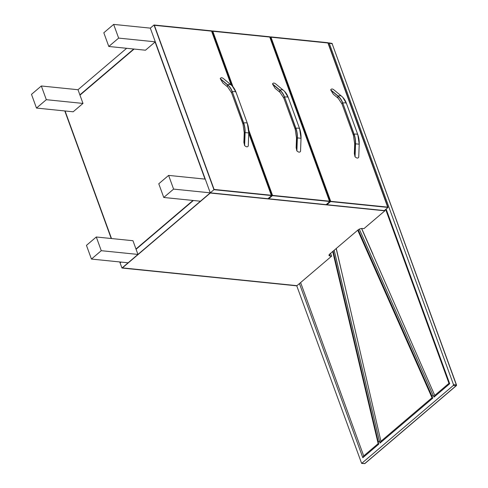 <?xml version="1.0" encoding="UTF-8"?>
<svg xmlns="http://www.w3.org/2000/svg" width="488" height="488" viewBox="0 0 488 488"><rect width="100%" height="100%" fill="white"/><g stroke="black" fill="none" stroke-linecap="round" stroke-linejoin="round"><path stroke-width="0.73" d="M358.216 229.793L432.051 396.311L433.137 395.384L359.327 229.134M333.151 251.131L378.322 442.067L379.42 441.128L334.176 250.252M433.137 395.384A1.69 0.714 160 0 1 433.277 395.274L433.972 397.128L434.765 395.42L448.96 383.336L385.666 209.437M361.559 228.482L434.765 395.42M379.42 441.128A1.714 0.726 160 0 1 379.554 441.024L379.945 443.135L380.933 441.262L432.02 397.757L432.179 398.104L357.728 230.196M432.026 397.757L432.795 398.129L431.929 396.421A1.69 0.714 160 0 1 432.051 396.311M336.262 248.477L380.933 441.262M300.614 282.564L363.712 455.932L378.157 443.629L378.761 444.147L378.2 442.177A1.714 0.726 160 0 1 378.322 442.067M378.17 443.616L378.761 444.147L362.816 457.72L299.431 283.571M386.124 209.047L449.704 383.727L433.972 397.128M449.692 383.69L448.96 383.336M432.795 398.129L379.945 443.135M372.966 254.181L361.675 228.469M328.272 43.261L328.906 42.883L329.223 43.194L453.48 384.593L453.279 385.508L361.639 463.417L296.771 285.84L121.963 268.034L120.097 262.898L121.054 262.08L120.097 262.898L119.749 261.946M361.639 463.417L364.548 463.6A0.671 0.464 -86.5 0 0 364.81 463.502L456.103 385.764A0.671 0.482 -84.9 0 0 456.304 384.843L332.133 43.688A0.671 0.458 -80.4 0 0 331.816 43.377L331.816 43.377A0.671 0.458 -80.4 0 0 331.517 43.469M363.712 455.932L362.816 457.72M433.277 395.274L431.929 396.421M379.554 441.024L378.2 442.177M108.8 46.476L145.473 50.209L155.306 41.834L150.322 28.133L113.649 24.4L118.639 38.101L108.8 46.476L103.816 32.775L113.649 24.4M155.306 41.834L118.639 38.101M36.478 108.061L73.151 111.801L82.984 103.425L78.001 89.725L41.328 85.986L46.317 99.686L36.478 108.061L31.494 94.361L41.328 85.986M82.984 103.425L46.317 99.686M91.439 259.067L128.112 262.8L137.945 254.425L132.962 240.724L96.288 236.991L101.272 250.692L91.439 259.067L86.455 245.36L96.288 236.991M137.945 254.425L101.272 250.692M163.761 197.475L200.434 201.215L210.267 192.839L205.283 179.139L168.61 175.399L173.594 189.1L163.761 197.475L158.777 183.775L168.61 175.399M248.782 132.736L271.651 195.572L213.957 189.698L210.267 192.839L173.594 189.1M330.712 201.318L270.974 37.186L327.936 42.987L387.679 207.119L330.712 201.318L270.974 37.186L327.936 42.987L387.679 207.119L330.712 201.318M330.571 201.575L270.626 36.874L328.076 42.724L388.027 207.43L330.571 201.575L326.887 204.716L326.692 204.185M388.027 207.43L384.337 210.566L326.887 204.716M270.626 36.874L270.09 37.332M272.53 195.389L248.721 129.991L272.53 195.389L329.491 201.19L272.53 195.389M233.02 86.846L212.786 31.256L269.754 37.057L329.491 201.19L269.754 37.057L212.786 31.256L233.02 86.846M232.617 86.382L212.439 30.945L269.894 36.801L329.839 201.501L272.389 195.651L268.699 198.787L268.504 198.256M272.389 195.651L248.77 130.754M329.839 201.501L326.149 204.643L268.699 198.787M212.439 30.945L211.902 31.403M214.098 189.435L154.354 25.303L211.566 31.134L231.178 85.01L211.566 31.134L154.354 25.303L214.098 189.435L271.304 195.267L214.098 189.435M248.764 133.328L271.304 195.267L248.764 133.328M271.651 195.572L267.967 198.714L210.267 192.839L150.322 28.133L154.007 24.998L211.707 30.872L231.519 85.302M213.957 189.698L154.007 24.998M79.971 95.148L134.102 49.05L79.971 95.148M120.194 262.434L120.03 261.977L120.194 262.434L120.664 262.038L120.194 262.434M111.502 238.541L65.069 110.977L111.502 238.541M192.98 200.452L135.975 249.002L192.98 200.452M155.105 42.011L205.003 179.108L155.105 42.011M133.706 49.013L79.867 94.861L133.706 49.013M64.794 110.947L111.221 238.51M136.079 249.289L193.376 200.495L136.079 249.289M121.963 268.034L210.267 192.839L150.322 28.133M296.771 285.84L122.415 267.881L210.31 193.034L384.867 210.816L363.969 228.616L362.505 228.463A3.355 1.421 160 0 0 358.009 229.958L329.735 254.034A3.355 1.421 160 0 0 329.028 255.431A3.355 1.421 160 0 0 330.132 256.029L331.596 256.182L296.972 285.663L122.415 267.881L210.31 193.034L384.867 210.816L384.88 210.108M330.565 253.333L331.596 256.182M210.267 192.839L385.069 210.645M78.001 89.725L126.648 48.294M272.542 84.186L279.844 90.256A2.599 1.732 -50.3 0 0 280.082 92.427L275.122 88.304L272.517 83.936C273.164 82.74 274.274 82.771 275.848 84.028L283.449 90.347A5.374 3.581 -50.3 0 1 283.626 90.5A19.508 13.28 95.8 0 1 284.541 91.347A19.508 13.28 95.8 0 1 288.237 97.441L299.601 128.667A19.508 13.28 95.8 0 1 301.029 138.324L300.547 151.268C299.839 152.549 298.619 152.421 296.887 150.896L296.149 147.699L296.509 138.043L297.369 137.952A5.374 0.372 2.1 0 1 301.029 138.324L300.547 151.268M330.73 90.109L338.025 96.179A2.599 1.732 -50.3 0 0 338.269 98.356L333.31 94.233L330.699 89.865C331.352 88.67 332.462 88.694 334.036 89.951L341.637 96.27A5.374 3.581 -50.3 0 1 341.807 96.429A19.508 13.28 95.8 0 1 342.728 97.277A19.508 13.28 95.8 0 1 346.425 103.371L357.789 134.59A19.508 13.28 95.8 0 1 359.217 144.247L358.735 157.191C358.021 158.472 356.801 158.35 355.069 156.819L354.337 153.622L354.697 143.972L355.551 143.875A5.374 0.372 2.1 0 1 359.217 144.247L358.735 157.191M220.277 78.861L227.579 84.93A2.599 1.732 -50.3 0 0 227.817 87.108L222.857 82.984L220.253 78.617C220.899 77.415 222.009 77.446 223.589 78.702L231.184 85.022A5.374 3.581 -50.3 0 1 231.361 85.18A19.508 13.28 95.8 0 1 232.276 86.022A19.508 13.28 95.8 0 1 235.972 92.116L247.343 123.342A19.508 13.28 95.8 0 1 248.764 132.998L248.282 145.942C247.575 147.224 246.355 147.101 244.622 145.57L243.884 142.374L244.244 132.718L245.104 132.626A5.374 0.372 2.1 0 1 248.764 132.998L248.764 133.004M336.153 248.569L343.522 279.679M453.48 384.593L456.506 384.965L332.255 44.03M328.906 42.883L331.816 43.377A0.671 0.671 0 0 1 332.334 43.81L329.223 43.194M361.907 463.319L364.81 463.502A0.671 0.403 49.6 0 0 365.115 463.246M364.548 463.6A0.671 0.671 0 0 0 365.024 463.441L456.31 385.703A0.671 0.403 49.6 0 1 456.103 385.764L453.279 385.508M329.491 254.266L330.132 256.029M296.509 138.043L295.252 129.436A2.599 1.104 -20 0 1 295.789 128.362L295.941 128.295A19.508 13.28 95.8 0 1 297.369 137.952L296.887 150.896M295.252 129.436L283.888 98.21A2.599 1.104 -20 0 1 284.425 97.142A19.355 13.176 95.8 0 0 279.844 90.256L279.959 90.127A5.374 3.581 -50.3 0 1 283.449 90.347L284.541 91.347L288.249 97.472M272.517 83.936L279.959 90.127A19.508 13.28 95.8 0 1 284.577 97.069A5.374 2.281 -20 0 1 288.237 97.441L299.614 128.679L301.035 138.33M299.601 128.667A5.374 2.281 -20 0 0 295.941 128.295L284.577 97.069L295.789 128.362A19.355 13.176 95.8 0 1 297.198 137.945L296.728 150.633M354.697 143.972L353.434 135.365A2.599 1.104 -20 0 1 353.971 134.292L354.129 134.218A19.508 13.28 95.8 0 1 355.551 143.875L355.069 156.819M353.434 135.365L342.07 104.139A2.599 1.104 -20 0 1 342.606 103.066A19.355 13.176 95.8 0 0 338.025 96.179L338.147 96.057A5.374 3.581 -50.3 0 1 341.637 96.27L342.728 97.277L346.425 103.371A5.374 2.281 -20 0 0 342.765 102.992L354.129 134.218A5.374 2.281 -20 0 1 357.789 134.59L359.223 144.253M330.699 89.865L338.147 96.057A19.508 13.28 95.8 0 1 342.765 102.992L353.971 134.292A19.355 13.176 95.8 0 1 355.386 143.875L354.916 156.563M244.244 132.718L242.987 124.111A2.599 1.104 -20 0 1 243.524 123.043L243.677 122.97A19.508 13.28 95.8 0 1 245.104 132.626L244.622 145.57M242.987 124.111L231.623 92.891A2.599 1.104 -20 0 1 232.16 91.817A19.355 13.176 95.8 0 0 227.579 84.93L227.701 84.808A5.374 3.581 -50.3 0 1 231.184 85.022L232.276 86.022L235.972 92.116A5.374 2.281 -20 0 0 232.312 91.744L243.677 122.97A5.374 2.281 -20 0 1 247.343 123.342L247.349 123.373M220.253 78.617L227.701 84.808A19.508 13.28 95.8 0 1 232.312 91.744L243.524 123.043A19.355 13.176 95.8 0 1 244.933 132.626L244.464 145.308M378.291 444.196L332.706 251.503M456.31 385.703A0.671 0.671 0 0 0 456.506 384.965M280.082 92.427L283.888 98.21M357.802 134.609L346.437 103.383M338.269 98.356L342.07 104.139M248.294 145.888L248.776 133.004L247.349 123.354L235.985 92.134M227.817 87.108L231.623 92.891"/></g></svg>
